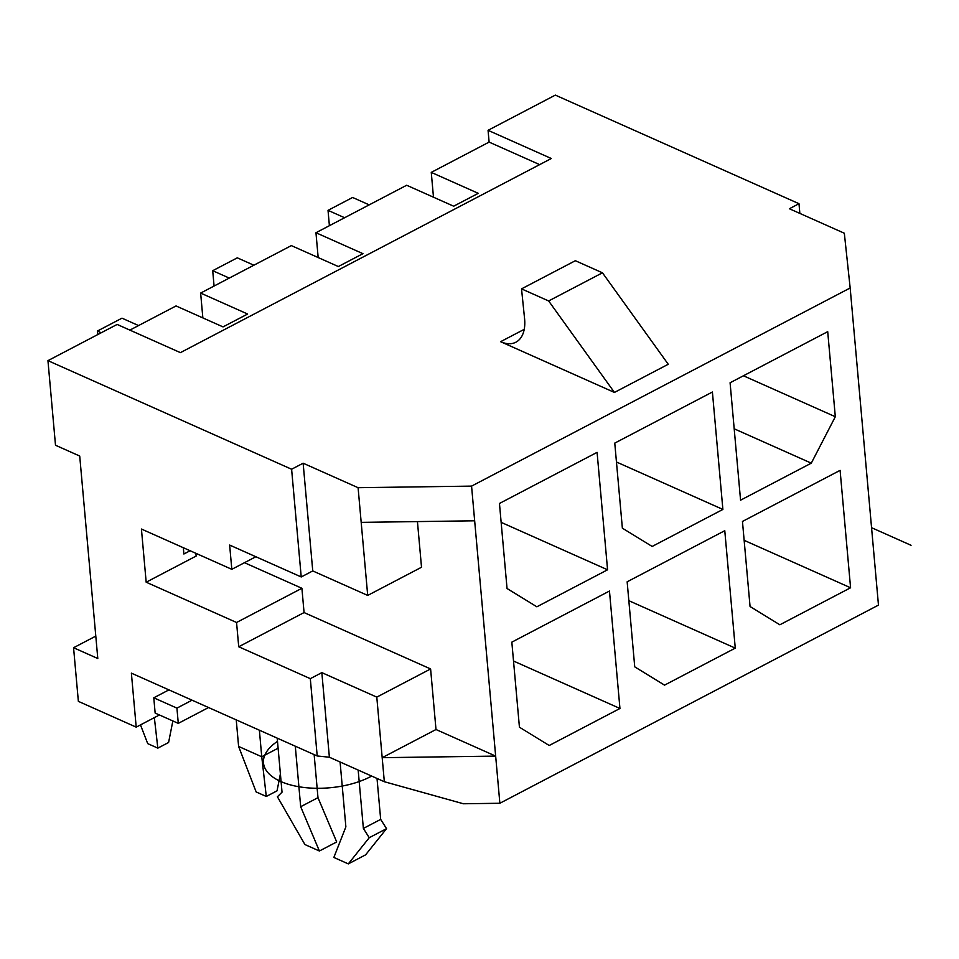 <?xml version="1.0" encoding="UTF-8"?>
<svg xmlns="http://www.w3.org/2000/svg" width="959" height="959" viewBox="0 0 959 959"><rect width="100%" height="100%" fill="white"/><g stroke="black" fill="none" stroke-linecap="round" stroke-linejoin="round"><path stroke-width="1.44" d="M417.441 521.588L421.516 567.248L367.705 595.419L312.754 570.929L303.14 463.209L358.091 487.699L471.564 486.117L495.659 756.1L435.997 729.511L382.185 757.682L384.331 781.717L463.389 803.762L499.867 803.258L495.659 756.1L382.185 757.682L376.791 697.121L321.84 672.631L310.308 678.66L238.719 646.762L304.063 612.561L301.905 588.287L244.473 562.693M384.331 781.717L329.381 757.226L321.84 672.631M358.091 487.699L367.705 595.419M376.791 697.121L430.603 668.95L304.063 612.561M329.381 757.226L317.201 755.968L310.308 678.66M312.754 570.929L301.222 576.958L291.608 469.239L47.95 360.644L55.502 445.24L79.717 456.04L97.794 658.521L73.567 647.733L78.362 701.353L136.202 727.138L131.383 673.146L317.201 755.968M303.14 463.209L291.608 469.239M192.076 700.19L176.924 708.114L153.788 697.804L168.928 689.881M499.867 803.258L878.468 605.105L850.165 287.976L844.328 233.229L789.377 208.738L798.991 203.704L799.854 213.401M208.499 707.514A39.691 26.361 114 0 1 207.06 708.317L178.29 723.374L155.142 713.064L153.788 697.804M176.924 708.114L178.29 723.374M295.288 746.198L300.682 806.711L319.395 851.005L304.926 844.555L277.415 796.773L282.03 792.182L277.211 738.142M358.163 770.053L363.377 828.432L369.239 837.71L348.309 863.891L333.852 857.454L345.875 826.85L340.085 761.997M314.144 754.601L317.98 797.66L300.682 806.711M317.98 797.66L336.693 841.954L319.395 851.005M377.019 778.456L380.675 819.382L386.537 828.648L365.607 854.841L348.309 863.891M386.537 828.648L369.239 837.71M380.675 819.382L363.377 828.432M474.657 520.797L361.195 522.367M471.564 486.117L850.165 287.976M740.564 500.178L811.29 463.161L835.313 416.721L827.713 331.658L730.087 382.761L740.564 500.178M840.096 470.354L742.458 521.444L750.058 606.508L779.847 624.788L850.573 587.771L840.096 470.354M536.848 606.795L607.574 569.79L597.085 452.36L499.459 503.463L507.047 588.514L536.848 606.795M609.468 591.044L511.83 642.146L519.43 727.21L549.219 745.491L619.946 708.473L609.468 591.044M627.15 581.801L634.738 666.853L664.539 685.134L735.265 648.128L724.776 530.699L627.15 581.801M652.156 546.45L722.882 509.433L712.405 392.015L614.767 443.106L622.367 528.169L652.156 546.45M183.337 547.721L183.888 554.002L190.122 550.742M238.719 646.762L236.561 622.487L146.176 582.209L196.151 556.052L195.9 553.319M146.176 582.209L141.429 529.044L231.814 569.322L255.861 556.735M236.561 622.487L301.905 588.287M430.603 668.95L435.997 729.511M301.222 576.958L229.645 545.06L231.814 569.322M159.434 714.97L136.202 727.138M433.48 197.206L431.262 172.38L489.114 142.1L488.059 130.316L555.333 95.109L798.991 203.704M47.95 360.644L117.142 324.43L180.4 352.636L551.329 158.511L488.059 130.316M614.431 392.435L500.598 341.692A39.691 22.74 -117.6 0 0 515.918 342.195A39.691 22.74 -117.6 0 0 524.561 318.496L521.528 288.875L548.644 300.958L614.431 392.435L668.243 364.264L602.456 272.8L575.352 260.716L521.528 288.875M548.644 300.958L602.456 272.8M318.172 257.551L315.955 232.725L406.664 185.255L453.667 206.197L478.265 193.322L431.262 172.38M202.852 317.897L200.635 293.07L291.356 245.6L338.347 266.542L362.946 253.667L315.955 232.725M129.873 330.112L176.036 305.945L223.039 326.899L247.638 314.025L200.635 293.07M280.4 773.901L277.043 790.827L266.29 796.461L256.161 791.954L238.611 746.45L236.238 719.873M97.71 334.607L97.398 331.047L121.997 318.172L138.564 325.557M97.398 331.047L101.234 332.761M539.641 164.624L489.114 142.1M253.883 265.211L237.305 257.827L212.706 270.702L229.285 278.086M214.073 286.046L212.706 270.702M835.313 416.721L743.429 375.772M811.29 463.161L734.198 428.805M850.573 587.771L744.148 540.337M735.265 648.128L628.84 600.694M722.882 509.433L616.457 461.998M607.574 569.79L501.149 522.355M619.946 708.473L513.521 661.039M329.393 225.689L328.026 210.345L352.624 197.47L369.191 204.854M95.792 636.105L73.567 647.733M328.026 210.345L344.593 217.729M238.611 746.45L261.747 756.759L259.374 730.195M140.482 724.896L147.71 743.621L157.827 748.128L168.592 742.494L172.86 720.952M157.827 748.128L154.351 717.644M266.29 796.461L261.747 756.759L278.11 748.2M871.563 527.69L911.05 545.287M371.672 776.071A63.774 30.652 174.9 0 1 280.699 781.477A63.774 30.652 174.9 0 1 277.499 741.343M500.598 341.692L524.237 329.333"/></g></svg>
